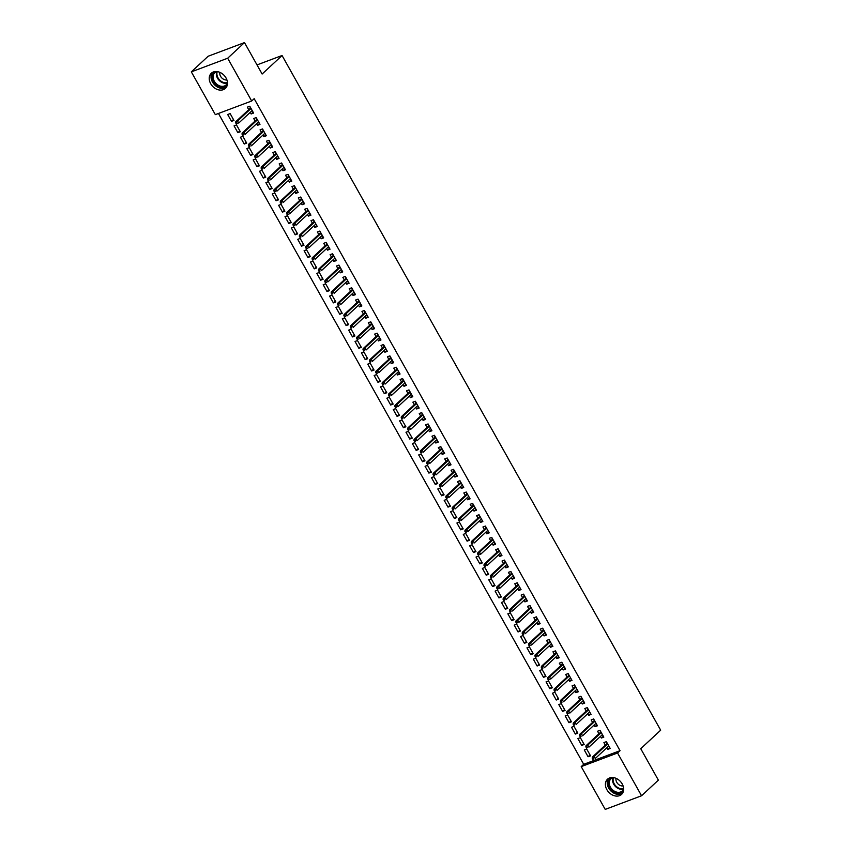 <?xml version="1.0" encoding="UTF-8"?>
<svg xmlns="http://www.w3.org/2000/svg" width="852" height="852" viewBox="0 0 852 852"><rect width="100%" height="100%" fill="white"/><g stroke="black" fill="none" stroke-linecap="round" stroke-linejoin="round"><path stroke-width="1.28" d="M226.014 77.937A10.341 7.934 47.1 0 1 225.397 88.395A10.341 7.934 47.1 0 1 210.689 83.688A10.341 7.934 47.1 0 1 211.317 73.24A10.341 7.934 47.1 0 1 226.014 77.937M622.194 783.936A10.341 7.934 47.1 0 1 621.577 794.383A10.341 7.934 47.1 0 1 606.88 789.687A10.341 7.934 47.1 0 1 607.497 779.229A10.341 7.934 47.1 0 1 622.194 783.936M218.463 113.465L583.705 764.308L581.213 766.619L617.551 752.987L641.556 795.757L605.218 809.4L581.213 766.619M215.332 114.637L191.327 71.866L227.676 58.224L251.681 101.005L215.332 114.637M227.676 58.224L244.492 42.6L208.144 56.243L191.327 71.866M244.492 42.6L262.128 74.028L282.055 55.508L257.006 64.912M282.055 55.508L660.673 730.185L640.736 748.706L658.372 780.134L641.556 795.757M237.878 132.688L240.328 131.762L236.505 124.956L234.055 125.883L237.878 132.688L239.827 130.867M259.477 123.497L257.517 125.319L259.977 124.392L256.154 117.587L253.704 118.503L255.11 121.016M257.517 125.319L256.612 123.7M250.605 155.383L253.065 154.457L249.242 147.652L246.792 148.567L250.605 155.383L252.565 153.562M272.203 146.193L270.254 148.014L272.715 147.087L268.891 140.282L266.431 141.198L267.837 143.711M270.254 148.014L269.349 146.395M263.343 178.079L265.803 177.152L261.979 170.347L259.519 171.263L263.343 178.079L265.302 176.257M284.941 168.888L282.992 170.698L285.441 169.782L281.629 162.977L279.168 163.893L280.574 166.406M282.992 170.698L282.087 169.09M276.08 200.763L278.529 199.847L274.717 193.042L272.257 193.958L276.08 200.763L278.029 198.953M297.678 191.583L295.729 193.393L298.179 192.477L294.355 185.661L291.906 186.588L293.312 189.091M295.729 193.393L294.824 191.785M288.817 223.458L291.267 222.542L287.454 215.726L284.994 216.653L288.817 223.458L290.766 221.648M310.416 214.278L308.456 216.088L310.916 215.173L307.093 208.357L304.643 209.283L306.049 211.786M308.456 216.088L307.551 214.48M301.544 246.153L304.004 245.238L300.181 238.422L297.731 239.348L301.544 246.153L303.504 244.343M323.153 236.962L321.193 238.784L323.653 237.857L319.83 231.052L317.37 231.978L318.786 234.481M321.193 238.784L320.288 237.165M314.281 268.849L316.742 267.922L312.918 261.117L310.458 262.043L314.281 268.849L316.241 267.027M335.88 259.658L333.931 261.479L336.38 260.552L332.568 253.747L330.107 254.663L331.513 257.176M333.931 261.479L333.025 259.86M327.019 291.544L329.479 290.617L325.656 283.812L323.196 284.728L327.019 291.544L328.968 289.723M348.617 282.353L346.668 284.174L349.118 283.247L345.305 276.442L342.845 277.358L344.251 279.871M346.668 284.174L345.763 282.555M339.756 314.239L342.206 313.312L338.393 306.507L335.933 307.423L339.756 314.239L341.705 312.418M361.354 305.048L359.395 306.858L361.855 305.943L358.032 299.137L355.582 300.053L356.988 302.567M359.395 306.858L358.49 305.25M352.494 336.923L354.943 336.007L351.12 329.202L348.67 330.118L352.494 336.923L354.443 335.113M374.092 327.743L372.132 329.554L374.592 328.638L370.769 321.822L368.309 322.748L369.725 325.262M372.132 329.554L371.227 327.945M365.22 359.619L367.681 358.703L363.857 351.887L361.408 352.813L365.22 359.619L367.18 357.808M386.819 350.438L384.87 352.249L387.33 351.333L383.507 344.517L381.046 345.443L382.452 347.946M384.87 352.249L383.964 350.641M377.958 382.314L380.418 381.398L376.595 374.582L374.135 375.508L377.958 382.314L379.917 380.503M399.556 373.123L397.607 374.944L400.057 374.017L396.244 367.212L393.784 368.139L395.19 370.641M397.607 374.944L396.702 373.325M390.695 405.009L393.145 404.082L389.332 397.277L386.872 398.203L390.695 405.009L392.644 403.188M412.293 395.818L410.344 397.639L412.794 396.712L408.971 389.907L406.521 390.834L407.927 393.336M410.344 397.639L409.429 396.02M403.433 427.704L405.882 426.777L402.059 419.972L399.609 420.899L403.433 427.704L405.382 425.883M425.031 418.513L423.071 420.334L425.531 419.408L421.708 412.602L419.259 413.518L420.664 416.032M423.071 420.334L422.166 418.715M416.159 450.399L418.62 449.473L414.796 442.667L412.347 443.583L416.159 450.399L418.119 448.578M437.768 441.208L435.809 443.019L438.269 442.103L434.445 435.297L431.985 436.213L433.391 438.727M435.809 443.019L434.903 441.411M428.897 473.084L431.357 472.168L427.534 465.362L425.073 466.278L428.897 473.084L430.856 471.273M450.495 463.903L448.546 465.714L450.996 464.798L447.183 457.993L444.723 458.908L446.128 461.422M448.546 465.714L447.641 464.106M441.634 495.779L444.094 494.863L440.271 488.058L437.811 488.973L441.634 495.779L443.583 493.968M463.232 486.598L461.283 488.409L463.733 487.493L459.91 480.677L457.46 481.604L458.866 484.106M461.283 488.409L460.378 486.801M454.372 518.474L456.821 517.558L453.008 510.742L450.548 511.669L454.372 518.474L456.321 516.663M475.97 509.294L474.01 511.104L476.47 510.178L472.647 503.372L470.197 504.299L471.603 506.802M474.01 511.104L473.105 509.485M467.098 541.169L469.558 540.243L465.735 533.437L463.286 534.364L467.098 541.169L469.058 539.359M488.707 531.978L486.748 533.799L489.208 532.873L485.384 526.067L482.924 526.994L484.341 529.497M486.748 533.799L485.842 532.18M479.836 563.864L482.296 562.938L478.473 556.132L476.023 557.059L479.836 563.864L481.795 562.043M501.434 554.673L499.485 556.494L501.945 555.568L498.122 548.763L495.662 549.678L497.067 552.192M499.485 556.494L498.58 554.876M492.573 586.559L495.033 585.633L491.21 578.827L488.75 579.743L492.573 586.559L494.522 584.738M514.171 577.368L512.222 579.19L514.672 578.263L510.859 571.458L508.399 572.374L509.805 574.887M512.222 579.19L511.317 577.571M505.311 609.255L507.76 608.328L503.947 601.523L501.487 602.439L505.311 609.255L507.26 607.433M526.909 600.064L524.949 601.874L527.409 600.958L523.586 594.153L521.136 595.069L522.542 597.582M524.949 601.874L524.044 600.266M518.048 631.939L520.497 631.023L516.674 624.218L514.225 625.134L518.048 631.939L519.997 630.129M539.646 622.759L537.687 624.569L540.147 623.653L536.323 616.837L533.874 617.764L535.28 620.267M537.687 624.569L536.781 622.961M530.775 654.634L533.235 653.718L529.412 646.902L526.962 647.829L530.775 654.634L532.734 652.824M552.373 645.454L550.424 647.264L552.884 646.348L549.061 639.532L546.601 640.459L548.006 642.962M550.424 647.264L549.519 645.646M543.512 677.329L545.972 676.413L542.149 669.597L539.689 670.524L543.512 677.329L545.472 675.519M565.11 668.138L563.161 669.96L565.611 669.033L561.798 662.228L559.338 663.154L560.744 665.657M563.161 669.96L562.256 668.341M556.249 700.024L558.699 699.098L554.886 692.293L552.426 693.219L556.249 700.024L558.198 698.203M577.848 690.834L575.899 692.655L578.348 691.728L574.525 684.923L572.075 685.839L573.481 688.352M575.899 692.655L574.993 691.036M568.987 722.72L571.436 721.793L567.624 714.988L565.164 715.904L568.987 722.72L570.936 720.898M590.585 713.529L588.625 715.35L591.086 714.423L587.262 707.618L584.813 708.534L586.219 711.047M588.625 715.35L587.72 713.731M581.714 745.415L584.174 744.488L580.35 737.683L577.901 738.599L581.714 745.415L583.673 743.594M603.322 736.224L601.363 738.034L603.823 737.118L600 730.313L597.54 731.229L598.956 733.742M601.363 738.034L600.458 736.426M583.705 764.308L620.043 750.676L254.173 98.683L251.681 101.005M609.681 747.566L607.732 749.387L610.192 748.461L606.368 741.655L603.908 742.582L605.314 745.085M607.732 749.387L606.826 747.768M588.082 756.757L590.543 755.831L586.719 749.025L584.27 749.952L588.082 756.757L590.042 754.936M596.954 724.871L594.994 726.692L597.454 725.766L593.631 718.96L591.171 719.887L592.587 722.389M594.994 726.692L594.089 725.073M575.356 734.062L577.805 733.146L573.982 726.33L571.532 727.257L575.356 734.062L577.305 732.251M584.216 702.186L582.257 703.997L584.717 703.081L580.894 696.265L578.444 697.192L579.85 699.694M582.257 703.997L581.352 702.389M562.618 711.367L565.068 710.451L561.255 703.645L558.795 704.561L562.618 711.367L564.567 709.556M571.479 679.491L569.53 681.302L571.98 680.386L568.167 673.581L565.707 674.496L567.112 677.01M569.53 681.302L568.625 679.694M549.881 688.672L552.341 687.756L548.518 680.95L546.057 681.866L549.881 688.672L551.83 686.861M558.742 656.796L556.793 658.607L559.242 657.691L555.429 650.885L552.969 651.801L554.375 654.315M556.793 658.607L555.887 656.998M537.143 665.987L539.604 665.061L535.78 658.255L533.32 659.171L537.143 665.987L539.103 664.166M546.015 634.101L544.055 635.922L546.515 634.996L542.692 628.19L540.232 629.106L541.648 631.62M544.055 635.922L543.15 634.303M524.406 643.292L526.866 642.365L523.043 635.56L520.593 636.487L524.406 643.292L526.366 641.471M533.277 611.406L531.318 613.227L533.778 612.3L529.955 605.495L527.505 606.422L528.911 608.924M531.318 613.227L530.413 611.608M511.679 620.597L514.129 619.67L510.316 612.865L507.856 613.791L511.679 620.597L513.628 618.776M520.54 588.711L518.591 590.532L521.041 589.605L517.217 582.8L514.768 583.726L516.174 586.229M518.591 590.532L517.686 588.913M498.942 597.902L501.391 596.986L497.579 590.17L495.118 591.096L498.942 597.902L500.891 596.091M507.803 566.026L505.854 567.837L508.303 566.921L504.49 560.105L502.03 561.031L503.436 563.534M505.854 567.837L504.948 566.229M486.204 575.207L488.665 574.291L484.841 567.475L482.381 568.401L486.204 575.207L488.164 573.396M495.076 543.331L493.116 545.142L495.576 544.226L491.753 537.41L489.293 538.336L490.699 540.839M493.116 545.142L492.211 543.533M473.467 552.511L475.927 551.595L472.104 544.79L469.654 545.706L473.467 552.511L475.427 550.701M482.338 520.636L480.379 522.446L482.839 521.53L479.016 514.725L476.566 515.641L477.972 518.154M480.379 522.446L479.474 520.838M460.74 529.827L463.19 528.9L459.366 522.095L456.917 523.011L460.74 529.827L462.689 528.006M469.601 497.941L467.642 499.762L470.102 498.835L466.278 492.03L463.829 492.946L465.235 495.459M467.642 499.762L466.736 498.143M448.003 507.132L450.452 506.205L446.64 499.4L444.18 500.316L448.003 507.132L449.952 505.311M456.864 475.246L454.915 477.067L457.364 476.14L453.552 469.335L451.091 470.251L452.497 472.764M454.915 477.067L454.01 475.448M435.265 484.437L437.726 483.51L433.902 476.705L431.442 477.631L435.265 484.437L437.225 482.615M444.126 452.55L442.177 454.372L444.637 453.445L440.814 446.64L438.354 447.566L439.76 450.069M442.177 454.372L441.272 452.753M422.528 461.741L424.988 460.825L421.165 454.01L418.715 454.936L422.528 461.741L424.488 459.931M431.4 429.866L429.44 431.676L431.9 430.761L428.077 423.945L425.617 424.871L427.033 427.374M429.44 431.676L428.535 430.068M409.801 439.046L412.251 438.13L408.427 431.314L405.978 432.241L409.801 439.046L411.75 437.236M418.662 407.171L416.703 408.981L419.163 408.065L415.339 401.249L412.89 402.176L414.296 404.679M416.703 408.981L415.797 407.373M397.064 416.351L399.513 415.435L395.701 408.63L393.241 409.546L397.064 416.351L399.013 414.541M405.925 384.476L403.976 386.286L406.425 385.37L402.602 378.565L400.152 379.481L401.558 381.994M403.976 386.286L403.071 384.678M384.327 393.667L386.787 392.74L382.963 385.935L380.503 386.851L384.327 393.667L386.275 391.845M393.187 361.78L391.238 363.602L393.688 362.675L389.875 355.87L387.415 356.786L388.821 359.299M391.238 363.602L390.333 361.983M371.589 370.971L374.049 370.045L370.226 363.24L367.766 364.155L371.589 370.971L373.549 369.15M380.461 339.085L378.501 340.906L380.961 339.98L377.138 333.175L374.678 334.09L376.094 336.604M378.501 340.906L377.596 339.288M358.852 348.276L361.312 347.35L357.489 340.544L355.039 341.471L358.852 348.276L360.811 346.455M367.723 316.39L365.764 318.211L368.224 317.285L364.4 310.479L361.951 311.406L363.357 313.909M365.764 318.211L364.858 316.593M346.125 325.581L348.575 324.655L344.762 317.849L342.302 318.776L346.125 325.581L348.074 323.771M354.986 293.706L353.037 295.516L355.486 294.59L351.663 287.784L349.213 288.711L350.619 291.214M353.037 295.516L352.132 293.897M333.388 302.886L335.837 301.97L332.024 295.154L329.564 296.081L333.388 302.886L335.337 301.075M342.248 271.011L340.299 272.821L342.749 271.905L338.936 265.089L336.476 266.016L337.882 268.518M340.299 272.821L339.394 271.213M320.65 280.191L323.11 279.275L319.287 272.47L316.827 273.385L320.65 280.191L322.61 278.38M329.511 248.315L327.562 250.126L330.022 249.21L326.199 242.405L323.739 243.321L325.144 245.834M327.562 250.126L326.657 248.518M307.913 257.496L310.373 256.58L306.55 249.774L304.1 250.69L307.913 257.496L309.872 255.685M316.784 225.62L314.825 227.431L317.285 226.515L313.461 219.709L311.001 220.625L312.418 223.139M314.825 227.431L313.919 225.823M295.186 234.811L297.636 233.885L293.812 227.079L291.363 227.995L295.186 234.811L297.135 232.99M304.047 202.925L302.087 204.746L304.547 203.82L300.724 197.014L298.275 197.93L299.68 200.444M302.087 204.746L301.182 203.127M282.449 212.116L284.898 211.19L281.085 204.384L278.625 205.311L282.449 212.116L284.398 210.295M291.309 180.23L289.361 182.051L291.81 181.125L287.997 174.319L285.537 175.246L286.943 177.749M289.361 182.051L288.455 180.432M269.711 189.421L272.171 188.494L268.348 181.689L265.888 182.616L269.711 189.421L271.66 187.6M278.572 157.535L276.623 159.356L279.073 158.429L275.26 151.624L272.8 152.551L274.206 155.053M276.623 159.356L275.718 157.737M256.974 166.726L259.434 165.81L255.611 158.994L253.161 159.92L256.974 166.726L258.933 164.915M265.845 134.85L263.886 136.661L266.346 135.745L262.522 128.929L260.062 129.855L261.479 132.358M263.886 136.661L262.98 135.053M244.236 144.031L246.697 143.115L242.873 136.309L240.424 137.225L244.236 144.031L246.196 142.22M253.108 112.155L251.148 113.966L253.608 113.05L249.785 106.244L247.336 107.16L248.741 109.674M251.148 113.966L250.243 112.357M231.51 121.335L233.959 120.42L230.146 113.614L227.686 114.53L231.51 121.335L233.459 119.525M620.043 750.676L617.551 752.987M608.562 746.16L609.425 747.108M606.091 741.762L607.039 742.848M607.316 743.349L606.752 742.955L607.05 743.476M607.103 743.423L592.374 757.108L594.142 756.448L607.636 743.913M593.194 757.801L592.215 758.173L592.854 759.302L593.833 758.94L593.194 757.801L594.142 756.448L595.292 758.493L608.775 745.958M593.833 758.94L592.854 759.302M592.374 757.108L592.215 758.173M602.194 734.818L603.056 735.755M599.723 730.409L600.671 731.506M600.948 731.996L600.394 731.612L600.681 732.134M600.735 732.081L586.006 745.766L587.773 745.106L601.267 732.571M586.826 746.458L585.846 746.821L586.485 747.96L587.465 747.587L586.826 746.458L587.773 745.106L588.924 747.14L602.417 734.605M587.465 747.587L586.485 747.96M586.006 745.766L585.846 746.821M595.825 723.465L596.688 724.413M593.354 719.067L594.302 720.153M594.579 720.654L594.025 720.259L594.313 720.781M594.366 720.728L579.637 734.413L581.405 733.753L594.898 721.218M580.457 735.106L579.477 735.478L580.116 736.607L581.096 736.245L580.457 735.106L581.405 733.753L582.555 735.798L596.049 723.263M581.096 736.245L580.116 736.607M579.637 734.413L579.477 735.478M623.632 789.974A8.946 6.869 47.1 0 1 616.688 793.063A8.946 6.869 47.1 0 1 608.754 785.565A8.946 6.869 47.1 0 1 612.056 777.503M613.365 777.588A8.286 6.358 -132.9 0 0 610.948 778.824A8.286 6.358 -132.9 0 0 610.053 786.417A8.286 6.358 -132.9 0 0 616.965 792.19A8.286 6.358 -132.9 0 0 622.237 790.976A8.286 6.358 -132.9 0 0 623.653 788.654M616.028 778.334A5.9 4.526 -132.9 0 0 621.406 785.863A5.9 4.526 -132.9 0 0 623.1 785.938M608.594 778.419A10.277 7.881 -132.9 0 0 608.456 787.653A10.277 7.881 -132.9 0 0 616.752 794.234A10.277 7.881 -132.9 0 0 622.471 793.35M227.452 83.975A8.946 6.869 47.1 0 1 220.508 87.074A8.946 6.869 47.1 0 1 212.563 79.577A8.946 6.869 47.1 0 1 215.865 71.515M217.185 71.589A8.286 6.358 -132.9 0 0 214.768 72.835A8.286 6.358 -132.9 0 0 213.873 80.429A8.286 6.358 -132.9 0 0 220.785 86.201A8.286 6.358 -132.9 0 0 226.046 84.976A8.286 6.358 -132.9 0 0 227.463 82.665M219.848 72.335A5.9 4.526 -132.9 0 0 225.226 79.875A5.9 4.526 -132.9 0 0 226.92 79.95M212.414 72.431A10.277 7.881 -132.9 0 0 212.276 81.664A10.277 7.881 -132.9 0 0 220.561 88.235A10.277 7.881 -132.9 0 0 226.281 87.351M589.456 712.123L590.319 713.06M586.985 707.724L587.933 708.811M588.21 709.301L587.656 708.917L587.944 709.439M588.008 709.386L573.268 723.071L575.036 722.411L588.53 709.876M574.088 723.763L573.108 724.125L573.747 725.265L574.727 724.892L574.088 723.763L575.036 722.411L576.186 724.456L589.68 711.921M574.727 724.892L573.747 725.265M573.268 723.071L573.108 724.125M583.087 700.781L583.95 701.718M580.617 696.372L581.565 697.458M581.841 697.958L581.288 697.564L581.575 698.086M581.639 698.033L566.91 711.729L568.678 711.058L582.161 698.523M567.73 712.41L566.74 712.783L567.379 713.923L568.359 713.55L567.73 712.41L568.678 711.058L569.818 713.103L583.311 700.568M568.359 713.55L567.379 713.923M566.91 711.729L566.74 712.783M576.719 689.428L577.581 690.376M574.248 685.029L575.196 686.116M575.473 686.616L574.919 686.222L575.217 686.744M575.27 686.691L560.541 700.376L562.309 699.716L575.792 687.181M561.361 701.068L560.371 701.441L561.01 702.57L561.99 702.208L561.361 701.068L562.309 699.716L563.449 701.76L576.942 689.225M561.99 702.208L561.01 702.57M560.541 700.376L560.371 701.441M570.35 678.086L571.223 679.023M567.879 673.676L568.827 674.773M569.115 675.263L568.55 674.869L568.848 675.391M568.902 675.348L554.173 689.034L555.941 688.363L569.424 675.828M554.993 689.726L554.013 690.088L554.641 691.228L555.632 690.855L554.993 689.726L555.941 688.363L557.08 690.408L570.574 677.872M555.632 690.855L554.641 691.228M554.173 689.034L554.013 690.088M563.981 666.733L564.855 667.68M561.511 662.334L562.469 663.42M562.746 663.921L562.182 663.527L562.48 664.049M562.533 663.996L547.804 677.681L549.572 677.02L563.066 664.485M548.624 678.373L547.644 678.746L548.273 679.875L549.263 679.513L548.624 678.373L549.572 677.02L550.722 679.065L564.205 666.53M549.263 679.513L548.273 679.875M547.804 677.681L547.644 678.746M557.613 655.39L558.486 656.328M555.142 650.992L556.1 652.078M556.377 652.568L555.813 652.185L556.111 652.707M556.164 652.653L541.435 666.339L543.203 665.678L556.697 653.143M542.255 667.031L541.276 667.393L541.915 668.532L542.894 668.16L542.255 667.031L543.203 665.678L544.353 667.712L557.836 655.177M542.894 668.16L541.915 668.532M541.435 666.339L541.276 667.393M551.255 644.037L552.117 644.985M548.784 639.639L549.732 640.725M550.009 641.226L549.444 640.832L549.742 641.354M549.796 641.3L535.067 654.996L536.835 654.325L550.328 641.79M535.887 655.678L534.907 656.051L535.546 657.18L536.526 656.817L535.887 655.678L536.835 654.325L537.985 656.37L551.468 643.835M536.526 656.817L535.546 657.18M535.067 654.996L534.907 656.051M544.886 632.695L545.749 633.632M542.415 628.297L543.363 629.383M543.64 629.884L543.086 629.49L543.374 630.011M543.427 629.958L528.698 643.643L530.466 642.983L543.959 630.448M529.518 644.336L528.538 644.698L529.177 645.837L530.157 645.465L529.518 644.336L530.466 642.983L531.616 645.028L545.11 632.493M530.157 645.465L529.177 645.837M528.698 643.643L528.538 644.698M538.517 621.353L539.38 622.29M536.046 616.944L536.994 618.03M537.271 618.531L536.717 618.137L537.005 618.658M537.058 618.616L522.329 632.301L524.097 631.63L537.591 619.095M523.149 632.983L522.169 633.356L522.808 634.495L523.788 634.122L523.149 632.983L524.097 631.63L525.247 633.675L538.741 621.14M523.788 634.122L522.808 634.495M522.329 632.301L522.169 633.356M532.149 610L533.011 610.948M529.678 605.602L530.626 606.688M530.902 607.188L530.349 606.794L530.636 607.316M530.7 607.263L515.961 620.948L517.728 620.288L531.222 607.753M516.781 621.64L515.801 622.013L516.44 623.142L517.42 622.78L516.781 621.64L517.728 620.288L518.879 622.333L532.372 609.798M517.42 622.78L516.44 623.142M515.961 620.948L515.801 622.013M525.78 598.658L526.642 599.595M523.309 594.249L524.257 595.346M524.534 595.836L523.98 595.442L524.268 595.974M524.331 595.921L509.602 609.606L511.37 608.946L524.853 596.411M510.423 610.298L509.432 610.66L510.071 611.8L511.051 611.427L510.423 610.298L511.37 608.946L512.51 610.98L526.003 598.445M511.051 611.427L510.071 611.8M509.602 609.606L509.432 610.66M519.411 587.305L520.284 588.253M516.94 582.906L517.888 583.993M518.165 584.493L517.611 584.099L517.909 584.621M517.963 584.568L503.234 598.253L505.002 597.593L518.485 585.058M504.054 598.945L503.063 599.318L503.702 600.447L504.682 600.085L504.054 598.945L505.002 597.593L506.141 599.638L519.635 587.103M504.682 600.085L503.702 600.447M503.234 598.253L503.063 599.318M513.042 575.963L513.916 576.9M510.572 571.564L511.519 572.65M511.807 573.14L511.243 572.757L511.541 573.279M511.594 573.226L496.865 586.911L498.633 586.251L512.127 573.716M497.685 587.603L496.705 587.965L497.334 589.105L498.324 588.732L497.685 587.603L498.633 586.251L499.773 588.285L513.266 575.75M498.324 588.732L497.334 589.105M496.865 586.911L496.705 587.965M506.674 564.61L507.547 565.558M504.203 560.211L505.161 561.298M505.438 561.798L504.874 561.404L505.172 561.926M505.225 561.873L490.496 575.569L492.264 574.898L505.758 562.363M491.316 576.25L490.337 576.623L490.965 577.762L491.955 577.39L491.316 576.25L492.264 574.898L493.414 576.942L506.897 564.407M491.955 577.39L490.965 577.762M490.496 575.569L490.337 576.623M500.305 553.267L501.178 554.205M497.845 548.869L498.793 549.955M499.07 550.456L498.505 550.062L498.803 550.584M498.857 550.53L484.128 564.216L485.896 563.555L499.389 551.02M484.948 564.908L483.968 565.281L484.607 566.41L485.587 566.037L484.948 564.908L485.896 563.555L487.046 565.6L500.529 553.065M485.587 566.037L484.607 566.41M484.128 564.216L483.968 565.281M493.947 541.925L494.81 542.862M491.476 537.516L492.424 538.613M492.701 539.103L492.147 538.709L492.435 539.231M492.488 539.188L477.759 552.873L479.527 552.202L493.02 539.667M478.579 553.566L477.599 553.928L478.238 555.067L479.218 554.695L478.579 553.566L479.527 552.202L480.677 554.247L494.16 541.712M479.218 554.695L478.238 555.067M477.759 552.873L477.599 553.928M487.578 530.572L488.441 531.52M485.107 526.174L486.055 527.26M486.332 527.761L485.778 527.367L486.066 527.889M486.119 527.835L471.39 541.521L473.158 540.86L486.652 528.325M472.21 542.213L471.231 542.586L471.87 543.714L472.849 543.352L472.21 542.213L473.158 540.86L474.308 542.905L487.802 530.37M472.849 543.352L471.87 543.714M471.39 541.521L471.231 542.586M481.21 519.23L482.072 520.167M478.739 514.821L479.687 515.918M479.964 516.408L479.41 516.024L479.697 516.546M479.751 516.493L465.022 530.178L466.789 529.518L480.283 516.983M465.842 530.871L464.862 531.233L465.501 532.372L466.481 531.999L465.842 530.871L466.789 529.518L467.94 531.552L481.433 519.017M466.481 531.999L465.501 532.372M465.022 530.178L464.862 531.233M474.841 507.877L475.704 508.825M472.37 503.479L473.318 504.565M473.595 505.066L473.041 504.672L473.329 505.193M473.392 505.14L458.653 518.825L460.431 518.165L473.914 505.63M459.473 519.518L458.493 519.89L459.132 521.019L460.112 520.657L459.473 519.518L460.431 518.165L461.571 520.21L475.065 507.675M460.112 520.657L459.132 521.019M458.653 518.825L458.493 519.89M468.472 496.535L469.335 497.472M466.001 492.137L466.949 493.223M467.226 493.713L466.672 493.329L466.96 493.851M467.024 493.798L452.295 507.483L454.063 506.823L467.546 494.288M453.115 508.175L452.124 508.537L452.763 509.677L453.743 509.304L453.115 508.175L454.063 506.823L455.202 508.868L468.696 496.333M453.743 509.304L452.763 509.677M452.295 507.483L452.124 508.537M462.103 485.193L462.977 486.13M459.633 480.784L460.581 481.87M460.868 482.37L460.304 481.976L460.602 482.498M460.655 482.445L445.926 496.141L447.694 495.47L461.177 482.935M446.746 496.822L445.756 497.195L446.395 498.335L447.385 497.962L446.746 496.822L447.694 495.47L448.834 497.515L462.327 484.98M447.385 497.962L446.395 498.335M445.926 496.141L445.756 497.195M455.735 473.84L456.608 474.788M453.264 469.441L454.212 470.528M454.499 471.028L453.935 470.634L454.233 471.156M454.286 471.103L439.557 484.788L441.325 484.128L454.819 471.593M440.377 485.48L439.398 485.853L440.026 486.982L441.017 486.62L440.377 485.48L441.325 484.128L442.465 486.172L455.958 473.637M441.017 486.62L440.026 486.982M439.557 484.788L439.398 485.853M449.366 462.498L450.239 463.435M446.895 458.088L447.854 459.185M448.131 459.675L447.566 459.281L447.864 459.803M447.918 459.76L433.189 473.446L434.957 472.775L448.45 460.25M434.009 474.138L433.029 474.5L433.668 475.64L434.648 475.267L434.009 474.138L434.957 472.775L436.107 474.82L449.59 462.285M434.648 475.267L433.668 475.64M433.189 473.446L433.029 474.5M442.997 451.145L443.871 452.092M440.537 446.746L441.485 447.832M441.762 448.333L441.198 447.939L441.496 448.461M441.549 448.408L426.82 462.093L428.588 461.433L442.082 448.897M427.64 462.785L426.66 463.158L427.299 464.287L428.279 463.925L427.64 462.785L428.588 461.433L429.738 463.477L443.221 450.942M428.279 463.925L427.299 464.287M426.82 462.093L426.66 463.158M436.639 439.802L437.502 440.74M434.169 435.404L435.116 436.49M435.393 436.98L434.839 436.597L435.127 437.119M435.18 437.065L420.451 450.751L422.219 450.09L435.713 437.555M421.271 451.443L420.292 451.805L420.931 452.945L421.91 452.572L421.271 451.443L422.219 450.09L423.369 452.124L436.852 439.589M421.91 452.572L420.931 452.945M420.451 450.751L420.292 451.805M430.271 428.45L431.133 429.397M427.8 424.051L428.748 425.137M429.025 425.638L428.471 425.244L428.758 425.766M428.812 425.712L414.083 439.408L415.851 438.737L429.344 426.202M414.903 440.09L413.923 440.463L414.562 441.592L415.542 441.229L414.903 440.09L415.851 438.737L417.001 440.782L430.494 428.247M415.542 441.229L414.562 441.592M414.083 439.408L413.923 440.463M423.902 417.107L424.765 418.044M421.431 412.709L422.379 413.795M422.656 414.296L422.102 413.902L422.39 414.423M422.454 414.37L407.714 428.055L409.482 427.395L422.975 414.86M408.534 428.748L407.554 429.12L408.193 430.249L409.173 429.877L408.534 428.748L409.482 427.395L410.632 429.44L424.126 416.905M409.173 429.877L408.193 430.249M407.714 428.055L407.554 429.12M417.533 405.765L418.396 406.702M415.062 401.356L416.01 402.442M416.287 402.943L415.733 402.549L416.021 403.071M416.085 403.028L401.356 416.713L403.124 416.042L416.607 403.507M402.176 417.395L401.185 417.768L401.825 418.907L402.804 418.534L402.176 417.395L403.124 416.042L404.263 418.087L417.757 405.552M402.804 418.534L401.825 418.907M401.356 416.713L401.185 417.768M411.165 394.412L412.027 395.36M408.694 390.014L409.642 391.1M409.918 391.6L409.365 391.206L409.663 391.728M409.716 391.675L394.987 405.36L396.755 404.7L410.238 392.165M395.807 406.053L394.817 406.425L395.456 407.554L396.436 407.192L395.807 406.053L396.755 404.7L397.895 406.745L411.388 394.21M396.436 407.192L395.456 407.554M394.987 405.36L394.817 406.425M404.796 383.07L405.669 384.007M402.325 378.661L403.273 379.758M403.56 380.248L402.996 379.854L403.294 380.386M403.347 380.333L388.618 394.018L390.386 393.358L403.869 380.823M389.439 394.71L388.459 395.072L389.087 396.212L390.078 395.839L389.439 394.71L390.386 393.358L391.526 395.392L405.019 382.857M390.078 395.839L389.087 396.212M388.618 394.018L388.459 395.072M398.427 371.717L399.3 372.665M395.956 367.318L396.904 368.405M397.192 368.905L396.627 368.511L396.925 369.033M396.979 368.98L382.25 382.665L384.018 382.005L397.511 369.47M383.07 383.357L382.09 383.73L382.718 384.859L383.709 384.497L383.07 383.357L384.018 382.005L385.157 384.05L398.651 371.515M383.709 384.497L382.718 384.859M382.25 382.665L382.09 383.73M392.058 360.375L392.932 361.312M389.588 355.976L390.546 357.063M390.823 357.552L390.259 357.169L390.557 357.691M390.61 357.638L375.881 371.323L377.649 370.663L391.143 358.128M376.701 372.015L375.721 372.377L376.36 373.517L377.34 373.144L376.701 372.015L377.649 370.663L378.799 372.697L392.282 360.172M377.34 373.144L376.36 373.517M375.881 371.323L375.721 372.377M385.7 349.022L386.563 349.97M383.23 344.623L384.177 345.71M384.454 346.21L383.89 345.816L384.188 346.338M384.241 346.285L369.512 359.981L371.28 359.31L384.774 346.775M370.332 360.662L369.353 361.035L369.992 362.175L370.971 361.802L370.332 360.662L371.28 359.31L372.43 361.354L385.913 348.819M370.971 361.802L369.992 362.175M369.512 359.981L369.353 361.035M379.332 337.68L380.194 338.617M376.861 333.281L377.809 334.367M378.086 334.868L377.532 334.474L377.819 334.996M377.873 334.942L363.144 348.628L364.912 347.967L378.405 335.432M363.964 349.32L362.984 349.693L363.623 350.822L364.603 350.46L363.964 349.32L364.912 347.967L366.062 350.012L379.555 337.477M364.603 350.46L363.623 350.822M363.144 348.628L362.984 349.693M372.963 326.337L373.826 327.274M370.492 321.928L371.44 323.025M371.717 323.515L371.163 323.121L371.451 323.643M371.504 323.6L356.775 337.285L358.543 336.615L372.036 324.079M357.595 337.978L356.615 338.34L357.254 339.479L358.234 339.107L357.595 337.978L358.543 336.615L359.693 338.659L373.187 326.124M358.234 339.107L357.254 339.479M356.775 337.285L356.615 338.34M366.594 314.984L367.457 315.932M364.123 310.586L365.071 311.672M365.348 312.173L364.794 311.779L365.082 312.301M365.146 312.247L350.406 325.933L352.174 325.272L365.668 312.737M351.226 326.625L350.247 326.998L350.886 328.127L351.865 327.764L351.226 326.625L352.174 325.272L353.324 327.317L366.818 314.782M351.865 327.764L350.886 328.127M350.406 325.933L350.247 326.998M360.226 303.642L361.088 304.579M357.755 299.233L358.703 300.33M358.98 300.82L358.426 300.437L358.713 300.958M358.777 300.905L344.048 314.59L345.816 313.93L359.299 301.395M344.868 315.283L343.878 315.645L344.517 316.784L345.497 316.411L344.868 315.283L345.816 313.93L346.956 315.964L360.449 303.429M345.497 316.411L344.517 316.784M344.048 314.59L343.878 315.645M353.857 292.289L354.72 293.237M351.386 287.891L352.334 288.977M352.611 289.478L352.057 289.084L352.355 289.605M352.408 289.552L337.68 303.237L339.447 302.577L352.93 290.042M338.5 303.93L337.509 304.302L338.148 305.431L339.128 305.069L338.5 303.93L339.447 302.577L340.587 304.622L354.081 292.087M339.128 305.069L338.148 305.431M337.68 303.237L337.509 304.302M347.488 280.947L348.362 281.884M345.017 276.549L345.965 277.635M346.253 278.135L345.688 277.741L345.987 278.263M346.04 278.21L331.311 291.895L333.079 291.235L346.562 278.7M332.131 292.587L331.151 292.95L331.779 294.089L332.77 293.716L332.131 292.587L333.079 291.235L334.218 293.28L347.712 280.745M332.77 293.716L331.779 294.089M331.311 291.895L331.151 292.95M341.12 269.605L341.993 270.542M338.649 265.196L339.607 266.282M339.884 266.782L339.32 266.388L339.618 266.91M339.671 266.857L324.942 280.553L326.71 279.882L340.204 267.347M325.762 281.235L324.782 281.607L325.411 282.747L326.401 282.374L325.762 281.235L326.71 279.882L327.86 281.927L341.343 269.392M326.401 282.374L325.411 282.747M324.942 280.553L324.782 281.607M334.751 258.252L335.624 259.2M332.28 253.853L333.238 254.94M333.515 255.44L332.951 255.046L333.249 255.568M333.302 255.515L318.573 269.2L320.341 268.54L333.835 256.005M319.393 269.892L318.414 270.265L319.053 271.394L320.032 271.032L319.393 269.892L320.341 268.54L321.492 270.585L334.974 258.05M320.032 271.032L319.053 271.394M318.573 269.2L318.414 270.265M328.393 246.91L329.255 247.847M325.922 242.5L326.87 243.597M327.147 244.087L326.582 243.693L326.88 244.215M326.934 244.173L312.205 257.858L313.973 257.197L327.466 244.662M313.025 258.55L312.045 258.912L312.684 260.052L313.664 259.679L313.025 258.55L313.973 257.197L315.123 259.232L328.606 246.697M313.664 259.679L312.684 260.052M312.205 257.858L312.045 258.912M322.024 235.557L322.887 236.505M319.553 231.158L320.501 232.245M320.778 232.745L320.224 232.351L320.512 232.873M320.565 232.82L305.836 246.505L307.604 245.845L321.097 233.31M306.656 247.197L305.676 247.57L306.315 248.699L307.295 248.337L306.656 247.197L307.604 245.845L308.754 247.889L322.248 235.354M307.295 248.337L306.315 248.699M305.836 246.505L305.676 247.57M315.655 224.214L316.518 225.152M313.185 219.816L314.132 220.902M314.409 221.392L313.855 221.009L314.143 221.531M314.196 221.477L299.467 235.163L301.235 234.502L314.729 221.967M300.287 235.855L299.308 236.217L299.947 237.357L300.926 236.984L300.287 235.855L301.235 234.502L302.385 236.536L315.879 224.001M300.926 236.984L299.947 237.357M299.467 235.163L299.308 236.217M309.287 212.862L310.149 213.809M306.816 208.463L307.764 209.549M308.041 210.05L307.487 209.656L307.774 210.178M307.838 210.125L293.099 223.82L294.867 223.149L308.36 210.614M293.919 224.502L292.939 224.875L293.578 226.014L294.558 225.642L293.919 224.502L294.867 223.149L296.017 225.194L309.51 212.659M294.558 225.642L293.578 226.014M293.099 223.82L292.939 224.875M302.918 201.519L303.781 202.456M300.447 197.121L301.395 198.207M301.672 198.708L301.118 198.314L301.406 198.835M301.47 198.782L286.741 212.468L288.508 211.807L301.991 199.272M287.561 213.16L286.57 213.532L287.209 214.661L288.189 214.289L287.561 213.16L288.508 211.807L289.648 213.852L303.142 201.317M288.189 214.289L287.209 214.661M286.741 212.468L286.57 213.532M296.549 190.177L297.423 191.114M294.078 185.768L295.026 186.854M295.303 187.355L294.749 186.961L295.048 187.483M295.101 187.44L280.372 201.125L282.14 200.454L295.623 187.919M281.192 201.817L280.202 202.18L280.84 203.319L281.82 202.946L281.192 201.817L282.14 200.454L283.279 202.499L296.773 189.964M281.82 202.946L280.84 203.319M280.372 201.125L280.202 202.18M290.181 178.824L291.054 179.772M287.71 174.426L288.658 175.512M288.945 176.013L288.381 175.618L288.679 176.14M288.732 176.087L274.003 189.772L275.771 189.112L289.254 176.577M274.823 190.465L273.843 190.837L274.472 191.966L275.462 191.604L274.823 190.465L275.771 189.112L276.911 191.157L290.404 178.622M275.462 191.604L274.472 191.966M274.003 189.772L273.843 190.837M283.812 167.482L284.685 168.419M281.341 163.073L282.3 164.17M282.576 164.66L282.012 164.276L282.31 164.798M282.363 164.745L267.635 178.43L269.402 177.77L282.896 165.235M268.455 179.122L267.475 179.484L268.103 180.624L269.094 180.251L268.455 179.122L269.402 177.77L270.553 179.804L284.035 167.269M269.094 180.251L268.103 180.624M267.635 178.43L267.475 179.484M277.443 156.129L278.316 157.077M274.983 151.731L275.931 152.817M276.208 153.317L275.643 152.923L275.942 153.445M275.995 153.392L261.266 167.077L263.034 166.417L276.527 153.882M262.086 167.769L261.106 168.142L261.745 169.271L262.725 168.909L262.086 167.769L263.034 166.417L264.184 168.462L277.667 155.927M262.725 168.909L261.745 169.271M261.266 167.077L261.106 168.142M271.085 144.787L271.948 145.724M268.614 140.388L269.562 141.475M269.839 141.965L269.285 141.581L269.573 142.103M269.626 142.05L254.897 155.735L256.665 155.075L270.159 142.54M255.717 156.427L254.737 156.789L255.376 157.929L256.356 157.556L255.717 156.427L256.665 155.075L257.815 157.119L271.298 144.584M256.356 157.556L255.376 157.929M254.897 155.735L254.737 156.789M264.716 133.444L265.579 134.382M262.246 129.035L263.193 130.122M263.47 130.622L262.917 130.228L263.204 130.75M263.257 130.697L248.528 144.393L250.296 143.722L263.79 131.187M249.348 145.074L248.369 145.447L249.008 146.587L249.987 146.214L249.348 145.074L250.296 143.722L251.446 145.767L264.94 133.231M249.987 146.214L249.008 146.587M248.528 144.393L248.369 145.447M258.348 122.092L259.21 123.039M255.877 117.693L256.825 118.779M257.102 119.28L256.548 118.886L256.835 119.408M256.889 119.355L242.16 133.04L243.928 132.379L257.421 119.844M242.98 133.732L242 134.105L242.639 135.234L243.619 134.872L242.98 133.732L243.928 132.379L245.078 134.424L258.571 121.889M243.619 134.872L242.639 135.234M242.16 133.04L242 134.105M251.979 110.749L252.842 111.687M249.508 106.34L250.456 107.437M250.733 107.927L250.179 107.533L250.467 108.055M250.531 108.012L235.791 121.698L237.57 121.027L251.052 108.492M236.611 122.39L235.631 122.752L236.27 123.891L237.25 123.519L236.611 122.39L237.57 121.027L238.709 123.071L252.203 110.536M237.25 123.519L236.27 123.891M235.791 121.698L235.631 122.752M623.504 789.08A8.286 6.358 47.1 0 1 620.213 789.176A8.286 6.358 47.1 0 1 612.929 777.706M613.451 777.599A8.019 6.156 -132.9 0 0 620.512 788.654A8.019 6.156 -132.9 0 0 623.643 788.579M227.314 83.091A8.286 6.358 47.1 0 1 224.033 83.187A8.286 6.358 47.1 0 1 216.738 71.706M217.26 71.6A8.019 6.156 -132.9 0 0 224.321 82.655A8.019 6.156 -132.9 0 0 227.463 82.58"/></g></svg>

